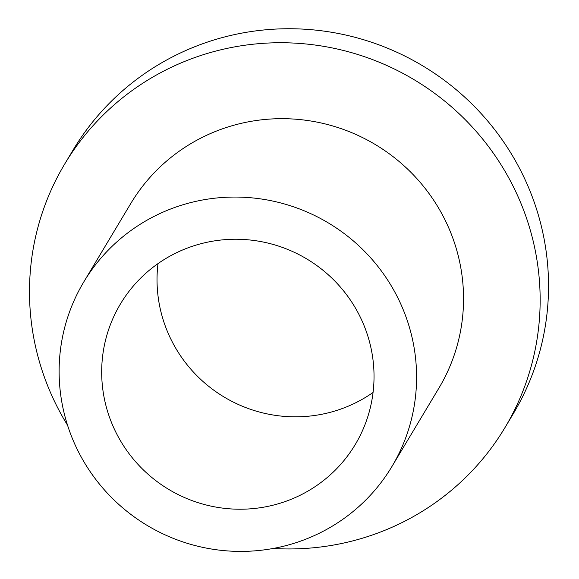 <?xml version="1.0" encoding="UTF-8"?>
<svg xmlns="http://www.w3.org/2000/svg" width="579" height="579" viewBox="0 0 579 579"><rect width="100%" height="100%" fill="white"/><g stroke="black" fill="none" stroke-linecap="round" stroke-linejoin="round"><path stroke-width="0.87" d="M67.569 425.283A256.569 251.851 30.9 0 1 42.18 370.698A256.569 251.851 30.9 0 1 64.732 163.98A256.569 251.851 30.9 0 1 414.26 79.793A256.569 251.851 30.9 0 1 504.91 427.7A256.569 251.851 30.9 0 1 273.179 548.465M64.732 163.98L73.113 149.983A256.569 251.851 30.9 0 1 422.641 65.796A256.569 251.851 30.9 0 1 513.298 413.703L504.91 427.7M391.918 466.536L438.882 388.14A179.599 176.298 -149.1 0 0 375.424 144.612A179.599 176.298 -149.1 0 0 130.76 203.54L83.789 281.93A179.599 176.298 -149.1 0 0 68.004 426.636A179.599 176.298 -149.1 0 0 218.674 550.05A179.599 176.298 -149.1 0 0 391.918 466.536A179.599 176.298 -149.1 0 0 328.459 223.002A179.599 176.298 -149.1 0 0 83.789 281.93M373.064 392.461A136.832 134.321 30.9 0 1 163.799 321.765A136.832 134.321 30.9 0 1 157.995 263.611M108.447 414.159A136.832 134.321 30.9 0 1 120.475 303.91A136.832 134.321 30.9 0 1 306.884 259.008A136.832 134.321 30.9 0 1 355.238 444.556A136.832 134.321 30.9 0 1 223.241 508.188A136.832 134.321 30.9 0 1 108.447 414.159"/></g></svg>

